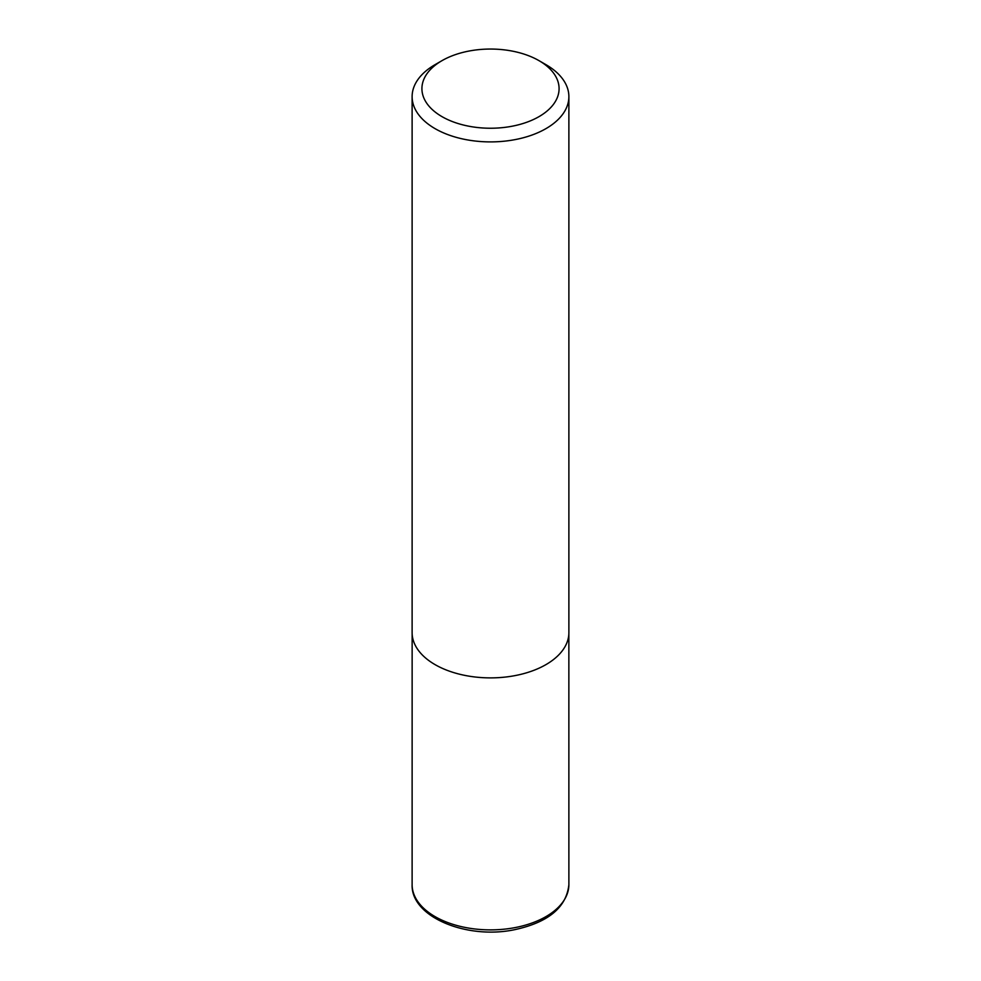 <?xml version="1.0" encoding="UTF-8"?>
<svg xmlns="http://www.w3.org/2000/svg" width="981" height="981" viewBox="0 0 981 981"><rect width="100%" height="100%" fill="white"/><g stroke="black" fill="none" stroke-linecap="round" stroke-linejoin="round"><path stroke-width="1.47" d="M545.927 64.648L538.998 60.65A68.584 39.596 180 0 1 538.998 116.641A68.584 39.596 180 0 1 442.002 116.641A68.584 39.596 180 0 1 442.002 60.65A68.584 39.596 180 0 1 538.998 60.65L545.927 64.648A78.382 45.249 180 0 1 568.882 96.641A78.382 45.249 180 0 1 490.5 141.902A78.382 45.249 180 0 1 412.118 96.641A78.382 45.249 180 0 1 435.074 64.648L442.002 60.65M568.882 96.641L568.882 632.635A78.382 45.249 180 0 1 490.5 677.883A78.382 45.249 180 0 1 412.118 632.635L412.118 96.641M568.882 884.629A78.382 45.249 180 0 1 490.5 929.878A78.382 45.249 180 0 1 412.118 884.629C410.843 917.1 467.03 939.749 514.547 929.706C548.354 922.398 566.466 907.364 568.882 884.629L568.857 633.812M412.143 633.812L412.118 884.629"/></g></svg>
